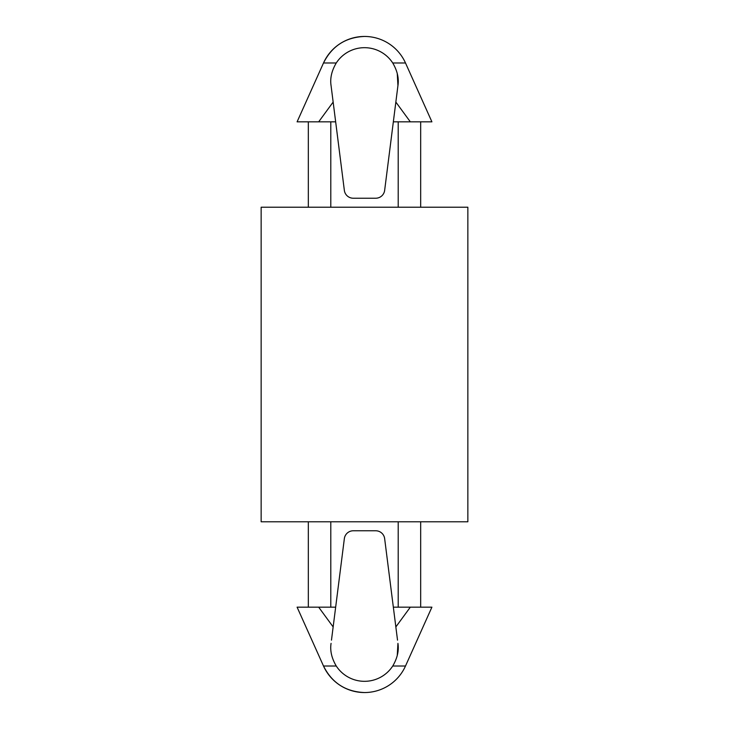 <?xml version="1.0" encoding="UTF-8"?>
<svg xmlns="http://www.w3.org/2000/svg" width="729" height="729" viewBox="0 0 729 729"><rect width="100%" height="100%" fill="white"/><g stroke="black" fill="none" stroke-linecap="round" stroke-linejoin="round"><path stroke-width="1.09" d="M405.497 666.014L431.905 607.166L410.327 607.166L395.847 626.931L384.648 538.631A8.985 8.985 0 0 0 375.736 530.776L353.264 530.776A8.985 8.985 0 0 0 344.352 538.631L333.153 626.931L318.673 607.166L297.095 607.166L323.503 666.014C331.959 682.9 345.628 691.748 364.5 692.55A44.943 44.943 0 0 0 405.497 666.014L392.74 666.014A33.707 33.707 0 0 1 336.26 666.014C331.668 658.223 329.936 650.678 331.066 643.37C329.927 650.651 331.659 658.196 336.26 666.014L323.503 666.014A44.943 44.943 0 0 0 364.5 692.55M335.659 607.166L318.673 607.166M318.673 121.834L335.659 121.834L331.066 85.63L333.153 102.069L318.673 121.834L297.095 121.834L323.503 62.986C331.959 46.1 345.628 37.252 364.5 36.45A44.943 44.943 0 0 0 323.503 62.986L336.26 62.986A33.707 33.707 0 0 1 392.74 62.986C397.341 70.804 399.073 78.349 397.934 85.63L395.847 102.069L397.934 85.63L397.259 73.456M397.259 655.544L397.934 643.37C399.073 650.651 397.341 658.196 392.74 666.014M335.659 121.834L344.352 190.369A8.985 8.985 0 0 0 353.264 198.224L375.736 198.224A8.985 8.985 0 0 0 384.648 190.369L395.847 102.069L410.327 121.834L393.341 121.834M331.066 85.63C329.927 78.349 331.659 70.804 336.26 62.986C331.668 70.777 329.936 78.322 331.066 85.63M395.847 626.931L397.524 640.135M398.207 521.782L398.207 607.166M330.793 521.782L330.793 607.166M410.327 607.166L393.341 607.166M467.854 521.782L261.146 521.782L261.146 207.218L467.854 207.218L467.854 521.782M331.476 640.135L333.153 626.931M330.793 121.834L330.793 207.218M398.207 121.834L398.207 207.218M392.74 62.986L405.497 62.986L431.905 121.834L410.327 121.834M420.669 607.166L420.669 521.782M308.331 607.166L308.331 521.782M405.497 62.986A44.943 44.943 0 0 0 364.5 36.45M308.331 207.218L308.331 121.834M420.669 207.218L420.669 121.834"/></g></svg>
